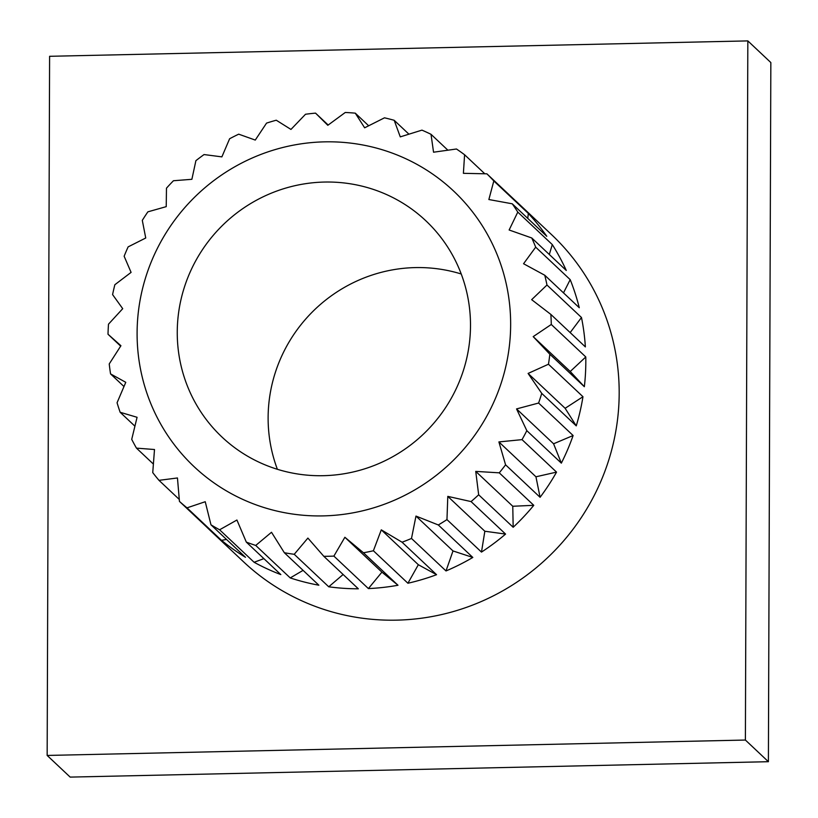 <?xml version="1.0" encoding="UTF-8"?>
<svg xmlns="http://www.w3.org/2000/svg" width="818" height="818" viewBox="0 0 818 818"><rect width="100%" height="100%" fill="white"/><g stroke="black" fill="none" stroke-linecap="round" stroke-linejoin="round"><path stroke-width="1.23" d="M277.394 469.297A148.61 144.858 133.3 0 1 268.12 417.65A148.61 144.858 133.3 0 1 461.24 273.989M177.25 332.098A148.61 144.858 -46.7 0 0 222.015 437.078A148.61 144.858 -46.7 0 0 380.932 462.651A148.61 144.858 -46.7 0 0 470.503 325.636A148.61 144.858 -46.7 0 0 425.728 220.666A148.61 144.858 -46.7 0 0 266.821 195.093A148.61 144.858 -46.7 0 0 177.25 332.098M510.647 324.746A189.295 184.52 -46.7 0 0 324.531 141.851A189.295 184.52 -46.7 0 0 137.097 332.987A189.295 184.52 -46.7 0 0 323.222 515.892A189.295 184.52 -46.7 0 0 510.647 324.746M551.281 324.47L533.193 336.627L549.839 354.225A224.674 219.009 133.3 0 1 548.459 364.235L528.101 373.437L541.741 393.386A224.674 219.009 133.3 0 1 538.602 403.039L516.547 408.918L526.823 430.657A224.674 219.009 133.3 0 1 522.027 439.634L498.898 441.924L505.575 464.818A224.674 219.009 133.3 0 1 499.266 472.835L475.739 471.393L478.663 494.788A224.674 219.009 133.3 0 1 471.066 501.587L447.794 496.373L446.965 519.604A224.674 219.009 133.3 0 1 438.305 524.962L415.973 516.076L411.495 538.459A224.674 219.009 133.3 0 1 402.057 542.211L381.29 529.849L373.397 550.759A224.674 219.009 133.3 0 1 363.478 552.774L344.879 537.273L333.887 556.097A224.674 219.009 133.3 0 1 323.816 556.312L307.885 538.08L294.235 554.297A224.674 219.009 133.3 0 1 284.337 552.723L271.504 532.273L255.727 545.442A224.674 219.009 133.3 0 1 246.32 542.109L236.923 520.023L219.602 529.788A224.674 219.009 133.3 0 1 210.972 524.808L205.236 501.72L187.005 507.855A224.674 219.009 133.3 0 1 179.449 501.393L177.455 477.968L158.989 480.34A224.674 219.009 133.3 0 1 152.741 472.599L154.5 449.522L136.463 448.131A224.674 219.009 133.3 0 1 131.718 439.368L137.076 417.292L120.144 412.272A224.674 219.009 133.3 0 1 117.066 402.753L125.778 382.313L110.553 373.898A224.674 219.009 133.3 0 1 109.234 363.938L120.931 345.717L108.007 334.245A224.674 219.009 133.3 0 1 108.497 324.173L122.72 308.683L112.587 294.603A224.674 219.009 133.3 0 1 114.857 284.725L131.084 272.384L124.142 256.238A224.674 219.009 133.3 0 1 128.129 246.883L145.737 238.007L142.301 220.369A224.674 219.009 133.3 0 1 147.874 211.842L166.228 206.647L166.473 188.171A224.674 219.009 133.3 0 1 173.457 180.737L191.882 179.306L195.901 160.665A224.674 219.009 133.3 0 1 204.06 154.561L221.882 156.872L229.623 138.743A224.674 219.009 133.3 0 1 238.703 134.172L255.267 140.072L266.556 123.109A224.674 219.009 133.3 0 1 276.269 120.215L290.963 129.428L305.513 114.254A224.674 219.009 133.3 0 1 315.543 113.129L327.814 125.297L345.257 112.475A224.674 219.009 133.3 0 1 355.278 113.16L364.644 127.802L384.491 117.823A224.674 219.009 133.3 0 1 394.184 120.297L400.278 136.872L421.955 130.134A224.674 219.009 133.3 0 1 431.014 134.305L433.55 152.209L456.464 148.999A224.674 219.009 133.3 0 1 464.583 154.745L463.397 173.324L486.894 173.825A224.674 219.009 133.3 0 1 493.816 180.952L488.867 199.531L512.262 203.805A224.674 219.009 133.3 0 1 517.784 212.097L509.133 229.991L531.761 237.977A224.674 219.009 133.3 0 1 535.688 247.159L523.561 263.733L544.768 275.247A224.674 219.009 133.3 0 1 546.976 285.022L531.659 299.664L550.862 314.419A224.674 219.009 133.3 0 1 551.281 324.47L585.79 356.955L570.228 371.495L584.349 386.709A224.674 219.009 -46.7 0 0 585.821 361.883A224.674 219.009 -46.7 0 0 585.79 356.955M206.402 526.772A224.674 219.009 -46.7 0 0 210.134 530.371L243.498 561.772A224.674 219.009 -46.7 0 0 483.765 600.432A224.674 219.009 -46.7 0 0 619.185 393.284A224.674 219.009 -46.7 0 0 551.496 234.572L518.131 203.171A224.674 219.009 -46.7 0 0 514.808 200.103M120.655 346.147L108.007 334.245M328.182 125.021L315.543 113.129M368.662 125.767L355.278 113.16M408.918 134.162L394.184 120.297M447.875 150.185L431.014 134.305M484.798 173.774L464.583 154.745M486.894 173.825L521.403 206.31A224.674 219.009 -46.7 0 0 518.131 203.171M512.262 203.805L546.772 236.29A224.674 219.009 -46.7 0 0 528.336 213.437L493.816 180.952M531.761 237.977L566.281 270.461A224.674 219.009 -46.7 0 0 552.293 244.582L517.784 212.097M544.768 275.247L579.277 307.732A224.674 219.009 -46.7 0 0 570.197 279.644L535.688 247.159M550.862 314.419L585.371 346.904A224.674 219.009 -46.7 0 0 581.486 317.507L546.976 285.022M49.601 56.299L47.158 755.443L745.392 740.045L747.836 40.9L49.601 56.299M47.158 755.443L70.164 777.1L768.399 761.701L770.842 62.557L747.836 40.9M745.392 740.045L768.399 761.701M584.349 386.709L549.839 354.225M582.968 396.72L565.136 408.305L576.25 425.871A224.674 219.009 -46.7 0 0 582.968 396.72L548.459 364.235M576.25 425.871L541.741 393.386M573.111 435.524L553.582 443.785L561.342 463.141A224.674 219.009 -46.7 0 0 573.111 435.524L538.602 403.039M561.342 463.141L526.823 430.657M556.537 472.119L535.943 476.792L540.085 497.303A224.674 219.009 -46.7 0 0 556.537 472.119L522.027 439.634M540.085 497.303L505.575 464.818M533.776 505.319L512.774 506.26L513.172 527.273A224.674 219.009 -46.7 0 0 533.776 505.319L499.266 472.835M513.172 527.273L478.663 494.788M505.575 534.072L484.839 531.24L481.475 552.089A224.674 219.009 -46.7 0 0 505.575 534.072L471.066 501.587M481.475 552.089L446.965 519.604M472.814 557.447L453.008 550.943L446.004 570.944A224.674 219.009 -46.7 0 0 472.814 557.447L438.305 524.962M446.004 570.944L411.495 538.459M436.567 574.696L418.335 564.717L407.906 583.244A224.674 219.009 -46.7 0 0 436.567 574.696L402.057 542.211M407.906 583.244L373.397 550.759M397.998 585.259L381.914 572.14L368.397 588.582A224.674 219.009 -46.7 0 0 397.998 585.259L363.478 552.774M368.397 588.582L333.887 556.097M343.12 574.492L328.744 586.792A224.674 219.009 -46.7 0 0 358.325 588.807L323.816 556.312M328.744 586.792L294.235 554.297M303.079 570.361L290.237 577.927A224.674 219.009 -46.7 0 0 318.856 585.207L284.337 552.723M290.237 577.927L255.727 545.442M263.887 558.633L254.112 562.273A224.674 219.009 -46.7 0 0 280.83 574.594L246.32 542.109M254.112 562.273L219.602 529.788M226.514 539.44L221.514 540.34A224.674 219.009 -46.7 0 0 245.482 557.293L210.972 524.808M221.514 540.34L187.005 507.855M210.134 530.371A224.674 219.009 -46.7 0 0 213.958 533.878L179.449 501.393M179.275 499.44L158.989 480.34M153.375 464.051L136.463 448.131M134.898 426.168L120.144 412.272M123.968 386.515L110.553 373.898M381.914 572.14L344.879 537.273M418.335 564.717L381.29 529.849M453.008 550.943L415.973 516.076M484.839 531.24L447.794 496.373M512.774 506.26L475.739 471.393M535.943 476.792L498.898 441.924M553.582 443.785L516.547 408.918M565.136 408.305L528.101 373.437M570.228 371.495L533.193 336.627M581.486 317.507L570.166 332.589M570.197 279.644L563.5 292.875M552.293 244.582L549.307 254.49M528.336 213.437L527.763 218.386"/></g></svg>
